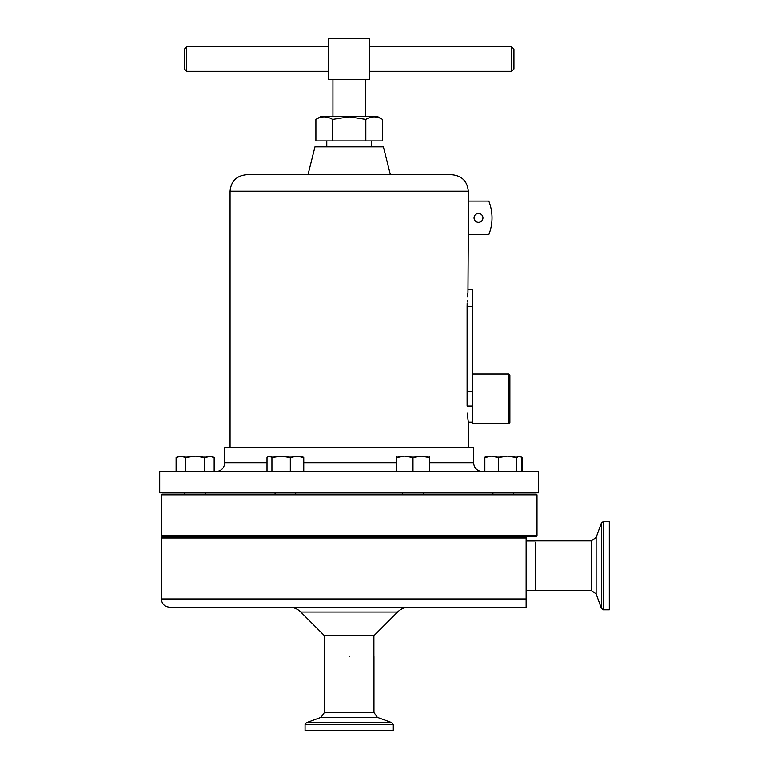 <?xml version="1.0" encoding="UTF-8"?>
<svg xmlns="http://www.w3.org/2000/svg" width="769" height="769" viewBox="0 0 769 769"><rect width="100%" height="100%" fill="white"/><g stroke="black" fill="none" stroke-linecap="round" stroke-linejoin="round"><path stroke-width="1.15" d="M474.05 217.896A4.451 4.451 0 0 0 478.501 222.347A4.451 4.451 0 0 0 482.942 217.896A4.451 4.451 0 0 0 478.501 213.455A4.451 4.451 0 0 0 474.05 217.896M382.472 119.406L377.512 116.542L320.836 116.542L315.886 119.406C321.423 116.023 326.969 116.023 332.535 119.406L349.174 116.83L365.823 119.406C371.36 116.023 376.906 116.023 382.472 119.406L382.472 140.929L315.886 140.929L315.886 119.406M332.929 116.542L332.929 79.64M365.419 116.542L365.419 79.64M186.732 46.784L186.732 71.306L184.425 68.999L184.425 49.091L186.732 46.784L328.584 46.784M511.625 46.784L513.932 49.091L513.932 68.999L511.625 71.306L511.625 46.784L369.774 46.784M508.886 374.051L509.876 375.041L509.876 422.489L508.886 423.479L508.886 374.051L472.253 374.051M472.253 406.099L467.1 406.099L467.1 306.543C468.398 284.857 468.398 284.857 467.1 306.543L472.253 306.543L472.253 423.479L508.886 423.479M402.687 494.159L402.687 492.842M423.277 494.159L423.277 492.842M161.355 535.743L536.993 535.743L536.993 494.823L161.355 494.823L161.355 535.743L162.019 536.406L536.339 536.406L536.993 535.743M161.355 494.823L162.019 494.159L536.339 494.159L536.993 494.823M402.687 537.329L402.687 536.406M423.277 537.329L423.277 536.406M161.355 537.983L162.019 537.329L526.121 537.329L526.121 537.983L161.355 537.983L161.355 598.945C161.846 603.944 164.595 606.693 169.593 607.183L526.121 607.183L526.121 598.945L161.355 598.945M526.121 537.983L526.121 598.945M373.888 656.611L373.888 635.713L324.46 635.713L300.785 612.018C297.545 608.856 293.652 607.25 289.134 607.183M535.349 540.953L526.121 540.953L526.121 590.381L535.349 590.381M603.338 609.788L603.338 521.545L609.288 521.545L609.288 609.788L603.338 609.788L601.425 608.442L601.425 522.891L596.119 537.464L596.119 593.87L601.425 608.442M305.053 724.6L393.295 724.6L393.295 730.55L305.053 730.55L305.053 724.6L306.398 722.677L391.95 722.677L377.377 717.371L320.971 717.371L306.398 722.677M538.646 471.618L159.712 471.618L159.712 492.842L538.646 492.842L538.646 471.618M429.458 462.727L473.569 462.727L473.569 447.568L224.788 447.568L224.788 462.727C224.26 468.129 221.299 471.099 215.887 471.618M307.984 174.736L314.954 146.86L383.395 146.86L390.364 174.736M230.056 191.212L468.292 191.212C467.321 181.205 461.823 175.717 451.816 174.736L246.532 174.736C236.525 175.717 231.036 181.205 230.056 191.212L230.056 447.568M467.36 413.203L467.504 415.154M467.562 415.846L468.254 421.893M467.1 406.099C468.417 426.901 468.417 426.901 467.1 406.099M468.292 234.708L467.956 292.345M467.869 293.056L467.494 296.93M467.264 300.343L467.196 301.746M467.158 303.024L467.1 306.543M468.215 201.094L468.215 234.708L488.786 234.708A45.275 45.275 0 0 0 488.786 201.094L468.215 201.094M468.292 289.73L472.253 289.73L472.253 306.543M467.1 391.469L472.253 391.469M180.869 456.132L178.658 456.132L176.111 457.603L180.869 456.132L185.627 457.603L195.134 456.132L180.869 456.132M204.65 471.618L204.65 457.603L195.134 456.132L209.408 456.132L214.157 457.603L214.157 471.618M214.157 457.603L211.61 456.132L204.65 457.603M185.627 471.618L185.627 457.603M176.111 471.618L176.111 457.603M520.901 456.921L522.238 457.603L522.238 471.618M484.191 471.618L484.191 457.603L485.537 456.921M404.744 456.132L396.506 456.132L396.506 457.603L404.744 456.132L412.982 457.603L421.22 456.132L404.744 456.132M429.458 456.132L421.22 456.132L429.458 457.603L429.458 456.132M429.458 471.618L429.458 457.603M412.982 471.618L412.982 457.603M396.506 471.618L396.506 457.603M269.458 456.132L268.314 456.469L269.458 456.132L271.918 457.603L281.108 456.132L269.458 456.132M297.017 456.132L281.108 456.132L290.298 457.603L297.017 456.132L301.842 456.132L303.745 457.603L297.017 456.132M266.997 471.618L266.997 457.603L268.314 456.469M303.745 471.618L303.745 457.603M290.298 471.618L290.298 457.603M271.918 471.618L271.918 457.603M522.238 457.603L519.69 456.132L486.739 456.132L484.191 457.603M486.739 456.132L484.845 457.603L491.564 456.132L498.293 457.603L507.482 456.132L516.672 457.603L519.133 456.132L520.277 456.469L521.593 457.603L521.593 471.618M484.845 471.618L484.845 457.603M516.672 471.618L516.672 457.603M498.293 471.618L498.293 457.603M369.774 38.45L328.584 38.45L328.584 79.64L369.774 79.64L369.774 38.45M332.535 119.406L332.535 140.929M365.823 119.406L365.823 140.929M349.174 656.611C381.145 656.611 381.145 656.611 349.174 656.611C317.213 656.611 317.213 656.611 349.174 656.611M373.888 635.713L397.563 612.018L300.785 612.018M535.349 542.712L535.349 590.438L591.226 590.438L591.226 540.886L596.119 537.464M324.393 656.611L324.393 712.488L373.955 712.488L377.377 717.371M396.506 462.727L303.745 462.727M266.997 462.727L224.788 462.727M371.581 140.929L371.581 146.86M492.919 494.159L492.919 492.842M295.671 494.159L295.671 492.842M205.438 494.159L205.438 492.842M492.919 537.329L492.919 536.406M295.671 537.329L295.671 536.406M205.438 537.329L205.438 536.406M535.349 540.886L591.226 540.886M603.338 521.545L601.425 522.891M591.226 590.438L596.119 593.87M373.955 656.611L373.955 712.488M393.295 724.6L391.95 722.677M324.393 712.488L320.971 717.371M468.292 191.212L468.292 201.094M472.253 422.2L468.292 422.2L468.292 447.568M473.569 462.727C474.089 468.129 477.059 471.099 482.461 471.618M519.69 456.132L520.277 456.469M211.61 456.132L212.196 456.469M397.563 612.018C400.812 608.856 404.696 607.25 409.223 607.183M324.46 635.713L324.46 656.611M184.839 537.329L184.839 536.406M513.509 537.329L513.509 536.406L513.509 537.329M275.071 537.329L275.071 536.406M184.839 494.159L184.839 492.842M513.509 494.159L513.509 492.842L513.509 494.159M275.071 494.159L275.071 492.842M326.767 140.929L326.767 146.86M511.625 71.306L369.774 71.306M328.584 71.306L186.732 71.306"/></g></svg>
